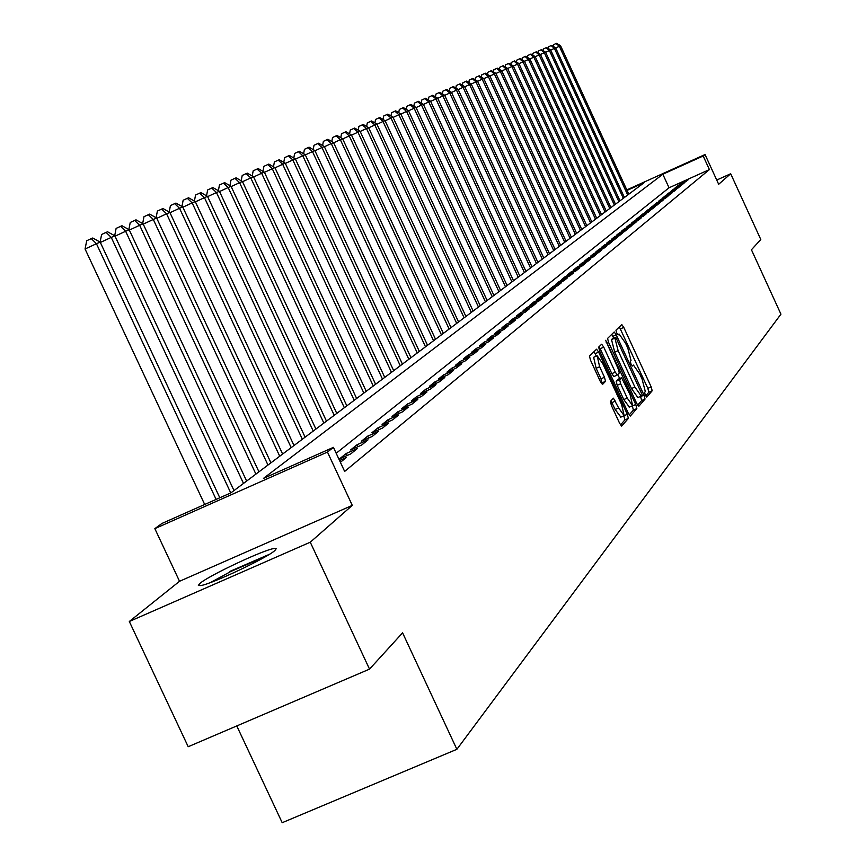 <?xml version="1.0" encoding="UTF-8"?>
<svg xmlns="http://www.w3.org/2000/svg" width="866" height="866" viewBox="0 0 866 866"><rect width="100%" height="100%" fill="white"/><g stroke="black" fill="none" stroke-linecap="round" stroke-linejoin="round"><path stroke-width="1.3" d="M645.322 395.145L646.761 397.072L652.195 390.772L651.178 386.885L623.78 327.402L621.788 324.577L615.964 330.227L616.668 332.945L618.075 334.936L619.103 334.049L625.512 343.12L627.818 348.11L631.022 360.548L630.296 361.328L631 364.066L632.397 366.037L633.436 365.084L639.768 374.058L642.074 379.048L645.322 391.584L644.607 392.395L645.322 395.145M274.868 550.527L276.211 548.708L274.143 548.503C263.903 549.65 208.76 575.565 199.927 583.403L198.346 585.416L200.652 585.589C211.358 584.225 267.161 557.856 274.868 550.527M610.389 401.402L611.428 405.537L619.58 423.203L621.658 426.104L628.37 418.397L627.33 414.305L598.666 352.137L596.566 349.204L589.486 356.078L590.504 360.169L600.365 381.549L602.476 384.482L605.518 381.343L604.49 377.262L599.64 366.74L597.139 355.753L602.758 363.59L621.647 404.563L624.159 415.669L618.638 407.94L613.399 398.176L610.389 401.402M369.522 669.126L188.203 746.719L129.315 621.485L310.266 542.203L369.522 669.126L402.582 632.83L456.88 749.307L780.937 314.174L751.439 249.776L760.792 239.503L730.688 173.752L718.672 184.285L705.043 154.538L703.181 155.999L709.406 169.584L344.646 471.429L333.432 447.354L327.456 452.063L154.841 528.639L161.942 523.454L230.995 492.808L644.087 182.715L627.049 190.423M310.266 542.203L352.289 505.376L327.456 452.063M636.737 403.48L638.837 406.262L645.04 399.064L644.012 395.123L616.235 334.828L614.211 331.97L607.575 338.422L608.571 342.373L636.737 403.48M636.835 408.579L630.329 416.059L628.294 413.19L599.683 351.131L598.666 347.114L601.664 344.224L603.743 347.125L615.271 372.131L617.328 375.01L619.277 372.997L618.259 369.003L605.67 340.306L635.796 404.563L636.835 408.579L633.392 410.083L629.214 414.911M730.688 173.752L716.734 180.041M685.807 181.687L688.145 179.792L681.39 182.845L679.031 184.75L685.807 181.687M681.878 184.891L684.237 182.964L677.439 186.028L675.047 187.965L681.878 184.891M677.872 188.139L680.286 186.179L673.434 189.275L670.988 191.245L677.872 188.139M673.813 191.44L676.259 189.448L669.353 192.566L666.874 194.569L673.813 191.44M669.678 194.796L672.168 192.772L665.207 195.911L662.685 197.946L669.678 194.796M665.478 198.206L668.011 196.149L660.996 199.31L658.431 201.377L665.478 198.206M661.213 201.681L663.778 199.591L656.709 202.774L654.101 204.874L661.213 201.681M656.872 205.199L659.481 203.077L652.358 206.292L649.706 208.425L656.872 205.199M652.455 208.793L655.107 206.628L647.92 209.864L645.235 212.04L652.455 208.793M647.963 212.441L650.669 210.243L643.416 213.501L640.678 215.721L647.963 212.441M643.395 216.154L646.144 213.913L638.837 217.204L636.045 219.455L643.395 216.154M638.74 219.932L641.544 217.658L634.172 220.971L631.336 223.255L638.74 219.932M634.009 223.774L636.856 221.458L629.43 224.803L626.551 227.13L634.009 223.774M629.203 227.682L632.093 225.322L624.602 228.7L621.669 231.07L629.203 227.682M624.299 231.666L627.255 229.263L619.688 232.662L616.7 235.076L624.299 231.666M619.309 235.714L622.318 233.279L614.687 236.699L611.645 239.157L619.309 235.714M614.232 239.839L617.285 237.36L609.599 240.813L606.503 243.314L614.232 239.839M609.058 244.05L612.175 241.517L604.414 245.002L601.253 247.546L609.058 244.05M603.786 248.326L606.958 245.749L599.131 249.267L595.916 251.854L603.786 248.326M598.417 252.688L601.654 250.058L593.751 253.608L590.482 256.249L598.417 252.688M592.95 257.137L596.241 254.452L588.274 258.036L584.94 260.731L592.95 257.137M587.375 261.662L590.731 258.934L582.688 262.539L579.289 265.288L587.375 261.662M581.692 266.273L585.113 263.502L576.994 267.139L573.53 269.932L581.692 266.273M575.901 270.982L579.386 268.146L571.203 271.827L567.663 274.674L575.901 270.982M569.99 275.778L573.552 272.887L565.282 276.6L561.677 279.512L569.99 275.778M563.972 280.681L567.598 277.726L559.252 281.472L555.571 284.438L563.972 280.681M557.823 285.672L561.525 282.662L553.103 286.44L549.347 289.46L557.823 285.672M551.555 290.76L555.333 287.696L546.825 291.506L542.993 294.592L551.555 290.76M545.158 295.955L549.012 292.827L540.416 296.67L536.519 299.831L545.158 295.955M538.63 301.26L542.56 298.066L533.889 301.953L529.905 305.168L538.63 301.26M531.962 306.683L535.978 303.414L527.221 307.333L523.151 310.623L531.962 306.683M525.153 312.215L529.256 308.881L520.401 312.832L516.255 316.187L525.153 312.215M518.204 317.865L522.393 314.455L513.451 318.45L509.208 321.881L518.204 317.865M511.092 323.635L515.378 320.149L506.35 324.187L502.009 327.684L511.092 323.635M503.839 329.524L508.212 325.973L499.087 330.043L494.659 333.627L503.839 329.524M496.424 335.553L500.894 331.927L491.671 336.04L487.147 339.689L496.424 335.553M488.835 341.713L493.404 338L484.094 342.157L479.461 345.902L488.835 341.713M481.085 348.013L485.75 344.213L476.343 348.413L471.602 352.235L481.085 348.013M473.15 354.454L477.935 350.578L468.419 354.822L463.57 358.73L473.15 354.454M465.031 361.046L469.924 357.073L460.311 361.36L455.354 365.365L465.031 361.046M456.728 367.79L461.74 363.731L452.009 368.061L446.943 372.153L456.728 367.79M448.231 374.697L453.362 370.54L443.522 374.913L438.326 379.113L448.231 374.697M439.527 381.776L444.778 377.511L434.829 381.938L429.514 386.225L439.527 381.776M430.619 389.018L435.988 384.645L425.931 389.126L420.486 393.521L430.619 389.018M421.482 396.433L426.992 391.962L416.817 396.487L411.242 400.99L421.482 396.433M412.129 404.032L417.769 399.453L407.475 404.021L401.759 408.644L412.129 404.032M402.538 411.826L408.319 407.128L397.905 411.751L392.038 416.481L402.538 411.826M392.699 419.815L398.631 414.998L388.087 419.685L382.079 424.535L392.699 419.815M382.61 428.02L388.693 423.073L378.02 427.804L371.86 432.784L382.61 428.02M372.25 436.432L378.496 431.355L367.693 436.139L361.371 441.249L372.25 436.432M361.631 445.059L368.039 439.852L357.106 444.702L350.611 449.941L361.631 445.059M350.719 453.925L357.301 448.577L346.227 453.481L339.559 458.861L350.719 453.925M340.392 462.314L346.27 457.54L339.559 460.506M709.406 169.584L669.05 187.781L336.181 453.264M236.775 725.935L282.197 822.7L456.88 749.307M352.289 505.376L179.533 581.281L129.315 621.485M179.533 581.281L154.841 528.639M703.181 155.999L662.836 174.239L263.426 478.422L333.432 447.354M626.811 189.903L705.043 154.538M669.05 187.781L662.836 174.239M681.39 182.845L681.715 183.538M677.439 186.028L677.764 186.742M673.434 189.275L673.759 189.99M669.353 192.566L669.689 193.302M665.207 195.911L665.543 196.658M660.996 199.31L661.343 200.068M656.709 202.774L657.067 203.542M652.358 206.292L652.715 207.071M647.92 209.864L648.288 210.665M643.416 213.501L643.795 214.313M638.837 217.204L639.216 218.026M634.172 220.971L634.562 221.804M629.43 224.803L629.82 225.658M624.602 228.7L625.003 229.566M619.688 232.662L620.099 233.549M614.687 236.699L615.109 237.609M609.599 240.813L610.021 241.733M604.414 245.002L604.847 245.933M599.131 249.267L599.575 250.22M593.751 253.608L594.206 254.582M588.274 258.036L588.728 259.021M582.688 262.539L583.154 263.556M576.994 267.139L577.47 268.168M571.203 271.827L571.679 272.877M565.282 276.6L565.779 277.672M559.252 281.472L559.761 282.565M553.103 286.44L553.612 287.555M546.825 291.506L547.355 292.643M540.416 296.67L540.958 297.839M533.889 301.953L534.43 303.143M527.221 307.333L527.773 308.556M520.401 312.832L520.975 314.077M513.451 318.45L514.036 319.716M506.35 324.187L506.946 325.486M499.087 330.043L499.704 331.375M491.671 336.04L492.299 337.394M484.094 342.157L484.733 343.542M476.343 348.413L476.993 349.832M468.419 354.822L469.091 356.272M460.311 361.36L460.993 362.854M452.009 368.061L452.712 369.587M443.522 374.913L444.247 376.472M434.829 381.938L435.566 383.53M425.931 389.126L426.689 390.761M416.817 396.487L417.596 398.165M407.475 404.021L408.276 405.743M397.905 411.751L398.717 413.526M388.087 419.685L388.931 421.493M378.02 427.804L378.886 429.666M367.693 436.139L368.58 438.055M357.106 444.702L358.015 446.661M346.227 453.481L347.169 455.494M645.69 395.881L648.851 392.244L647.833 388.347L619.363 326.915M613.713 338.184L611.764 334.33M637.647 405.18L641.652 400.547L640.537 396.39M642.301 395.037L615.758 337.275L614.903 338.097L618.107 350.643L634.897 387.059L641.262 396.065L642.301 395.037M612.381 338.779L615.704 337.307L612.37 338.779M641.154 396.076L637.863 397.559L631.487 388.553L614.708 352.148L611.515 339.602L612.316 338.801M617.296 375.021L613.875 376.537L611.818 373.657L599.175 346.627M617.826 374.523L619.677 378.55M632.267 405.862L635.796 404.563M627.222 398.068L632.645 405.689L630.145 394.788L621.561 377.717L619.623 379.752L620.641 383.779L627.222 398.068L623.769 399.572L629.387 407.117M618.151 379.232L621.474 377.771M623.769 399.572L617.187 385.294L616.17 381.278L618.032 379.276M633.392 410.083L632.364 406.067M620.857 417.109L615.131 409.477L610.963 400.774M596.966 355.829L593.643 357.301L596.133 368.288L599.64 366.74M601.426 383.486L602 382.891L600.982 378.81L596.133 368.288M596.306 356.121L594.044 351.628M620.521 424.946L624.873 419.913L623.834 415.81M628.781 194.201L560.573 45.757L559.349 46.277L627.698 195.012M553.136 46.32L553.396 44.751L556.567 43.3L560.573 45.757M556.069 43.506L559.349 46.277L555.701 47.966M210.525 582.537L230.984 571.387L266.252 556.221M269.413 554.316L229.782 571.452M624.418 197.48L555.647 47.857L554.413 48.388L623.325 198.303M548.146 48.453L548.416 46.84L551.61 45.378L555.647 47.857M551.112 45.584L554.413 48.388L550.711 50.098M619.991 200.804L550.657 49.99L549.39 50.531L618.865 201.648M543.079 50.629L543.35 48.961L546.576 47.489L550.657 49.99M546.067 47.706L549.39 50.531L545.634 52.274M615.488 204.192L545.58 52.155L544.292 52.696L614.351 205.036M537.927 52.837L538.208 51.126L541.466 49.633L545.58 52.155M540.947 49.86L544.292 52.696L540.471 54.471M610.909 207.624L540.416 54.352L539.117 54.915L609.751 208.489M532.687 55.078L532.98 53.324L536.27 51.819L540.416 54.352M535.74 52.036L539.117 54.915L535.22 56.712M606.254 211.12L535.166 56.593L533.846 57.156L605.074 211.997M527.372 57.362L527.665 55.554L530.988 54.038L535.166 56.593M530.447 54.266L533.846 57.156L529.895 58.985M601.524 214.671L529.84 58.866L528.487 59.44L600.322 215.569M521.96 59.689L522.263 57.827L525.619 56.29L529.84 58.866M525.067 56.517L528.487 59.44L524.471 61.302M596.706 218.275L524.417 61.183L523.042 61.767L595.494 219.195M516.45 62.049L516.775 60.133L520.152 58.585L524.417 61.183M519.6 58.812L523.042 61.767L518.961 63.662M591.814 221.956L518.896 63.532L517.5 64.127L590.58 222.876M510.853 64.452L511.189 62.471L514.599 60.912L518.896 63.532M514.036 61.15L517.5 64.127L513.354 66.054M586.845 225.69L513.289 65.924L511.871 66.53L585.589 226.632M505.17 66.888L505.506 64.863L508.948 63.283L513.289 65.924M508.374 63.532L511.871 66.53L507.649 68.49M581.779 229.49L507.584 68.36L506.145 68.977L580.501 230.443M499.379 69.377L499.725 67.288L503.2 65.697L507.584 68.36M502.626 65.946L506.145 68.977L501.836 70.969M576.637 233.344L501.782 70.839L500.31 71.456L575.338 234.329M493.49 71.91L493.847 69.756L497.355 68.154L501.782 70.839M496.77 68.403L500.31 71.456L495.937 73.491M571.398 237.284L495.872 73.35L494.378 73.989L570.077 238.269M487.493 74.487L487.861 72.268L491.412 70.655L495.872 73.35M490.805 70.904L494.378 73.989L489.929 76.056M566.072 241.278L489.864 75.916L488.348 76.565L564.719 242.296M481.388 77.106L481.767 74.833L485.361 73.188L489.864 75.916M484.744 73.448L488.348 76.565L483.813 78.665M560.648 245.349L483.748 78.525L482.2 79.185L559.274 246.388M475.185 79.769L475.575 77.431L479.201 75.775L483.748 78.525M478.573 76.035L482.2 79.185L477.588 81.328M555.128 249.495L477.523 81.177L475.943 81.848L553.731 250.545M468.863 82.487L469.264 80.083L472.923 78.405L477.523 81.177M472.295 78.676L475.943 81.848L471.245 84.034M549.499 253.716L471.18 83.883L469.578 84.565L548.081 254.788M462.422 85.258L462.845 82.779L466.536 81.09L471.18 83.883M465.897 81.361L469.578 84.565L464.793 86.784M543.772 258.014L464.717 86.643L463.094 87.336L542.332 259.107M455.873 88.072L456.295 85.528L460.041 83.818L464.717 86.643M459.381 84.099L463.094 87.336L458.211 89.599M537.948 262.387L458.146 89.447L456.479 90.151L536.476 263.502M449.194 90.952L449.638 88.321L453.416 86.6L458.146 89.447M452.745 86.881L456.479 90.151L451.522 92.456M532.005 266.847L451.446 92.305L449.757 93.019L530.501 267.973M442.385 93.874L442.851 91.168L446.661 89.436L451.446 92.305M445.979 89.718L449.757 93.019L444.702 95.368M525.954 271.394L444.626 95.206L442.894 95.942L524.428 272.541M435.457 96.851L435.934 94.08L439.787 92.316L444.626 95.206M439.094 92.608L442.894 95.942L437.741 98.334M519.795 276.016L437.666 98.172L435.912 98.93L518.236 277.185M428.399 99.893L428.887 97.035L432.784 95.26L437.666 98.172M432.08 95.552L435.912 98.93L430.662 101.365M513.516 280.736L430.586 101.203L428.789 101.961L511.925 281.926M421.201 103L421.71 100.055L425.65 98.259L430.586 101.203M424.925 98.562L428.789 101.961L423.431 104.45M507.108 285.542L423.355 104.277L421.525 105.057L505.484 286.754M413.861 106.161L414.392 103.13L418.375 101.311L423.355 104.277M417.639 101.614L421.525 105.057L416.07 107.59M500.58 290.446L415.994 107.427L414.132 108.218L498.924 291.68M406.381 109.376L406.923 106.258L410.949 104.429L415.994 107.427M410.203 104.743L414.132 108.218L408.557 110.805M493.923 295.436L408.481 110.632L406.576 111.433L492.234 296.702M398.75 112.667L399.313 109.462L403.383 107.601L408.481 110.632M402.625 107.925L406.576 111.433L400.904 114.074M487.136 300.534L400.817 113.89L398.88 114.723L485.415 301.823M390.967 116.022L391.551 112.721L395.665 110.837L400.817 113.89M394.885 111.173L398.88 114.723L393.088 117.408M480.208 305.741L393.002 117.224L391.021 118.068L478.454 307.051M383.032 119.454L383.627 116.044L387.795 114.15L393.002 117.224M387.005 114.485L391.021 118.068L385.11 120.818M473.139 311.046L385.024 120.634L383.01 121.489L471.353 312.388M374.924 122.94L375.541 119.443L379.763 117.516L385.024 120.634M378.951 117.863L383.01 121.489L376.981 124.293M465.93 316.458L376.883 124.098L374.826 124.975L464.1 317.822M366.654 126.512L367.292 122.907L371.568 120.959L376.883 124.098M370.735 121.305L374.826 124.975L368.667 127.832M458.569 321.979L368.58 127.648L366.48 128.547L456.696 323.375M358.221 130.16L358.87 126.436L363.19 124.477L368.58 127.648M362.345 124.834L366.48 128.547L360.191 131.459M451.045 327.619L360.094 131.264L357.95 132.184L449.151 329.048M349.593 133.884L350.275 130.052L354.649 128.06L360.094 131.264M353.783 128.428L357.95 132.184L351.531 135.161M443.37 333.388L351.434 134.955L349.236 135.897L441.433 334.839M340.793 137.683L341.496 133.743L345.924 131.719L351.434 134.955M345.036 132.097L349.236 135.897L342.676 138.939M435.533 339.266L342.59 138.733L340.349 139.686L433.552 340.76M331.797 141.569L332.533 137.51L337.004 135.464L342.59 138.733M336.105 135.843L340.349 139.686L333.637 142.793M427.533 345.274L333.54 142.587L331.256 143.561L425.498 346.801M322.607 145.542L323.364 141.353L327.9 139.285L333.54 142.587M326.98 139.675L331.256 143.561L324.404 146.744M419.35 351.423L324.306 146.527L321.968 147.523L417.271 352.982M313.221 149.601L314.001 145.282L318.591 143.193L324.306 146.527M317.649 143.594L321.968 147.523L314.964 150.771M410.982 357.701L314.867 150.554L312.474 151.572L408.86 359.293M303.62 153.747L304.431 149.309L309.075 147.188L314.867 150.554M308.123 147.588L312.474 151.572L305.308 154.895M402.43 364.121L305.211 154.668L302.764 155.718L400.265 365.744M293.801 158.002L294.635 153.423L299.355 151.269L305.211 154.668M298.369 151.691L302.764 155.718L295.436 159.117M393.684 370.68L295.338 158.889L292.827 159.95L391.475 372.348M283.767 162.343L284.633 157.623L289.406 155.447L295.338 158.889M288.4 155.869L292.827 159.95L285.347 163.425M384.742 377.392L285.239 163.187L282.673 164.28L382.48 379.102M273.494 166.792L274.392 161.92L279.231 159.723L285.239 163.187M278.202 160.156L282.673 164.28L275.009 167.842M375.595 384.266L274.901 167.603L272.281 168.718L373.278 386.009M262.983 171.338L263.913 166.326L268.817 164.085L274.901 167.603M267.767 164.529L272.281 168.718L264.433 172.356M366.231 391.291L264.325 172.107L261.64 173.254L363.85 393.077M252.222 176.004L253.186 170.829L258.165 168.567L264.325 172.107M257.083 169.022L261.64 173.254L253.608 176.978M356.64 398.49L253.5 176.729L250.75 177.898L354.216 400.319M241.213 180.778L242.209 175.441L247.254 173.146L253.5 176.729M246.15 173.611L250.75 177.898L242.523 181.719M346.833 405.862L242.404 181.459L239.59 182.661L344.343 407.724M229.934 185.66L230.962 180.16L236.082 177.833L242.404 181.459M234.946 178.309L239.59 182.661L231.168 186.569M336.777 413.407L231.049 186.298L228.169 187.532L334.222 415.323M218.373 190.672L219.444 184.999L224.64 182.639L231.049 186.298M223.482 183.127L228.169 187.532L219.542 191.538M326.471 421.136L219.412 191.267L216.457 192.523L323.862 423.095M206.541 195.813L207.645 189.957L212.906 187.565L219.412 191.267M211.726 188.063L216.457 192.523L207.613 196.636M315.917 429.06L207.483 196.355L204.452 197.643L313.243 431.073M194.395 201.085L195.554 195.034L200.89 192.609L207.483 196.355M199.678 193.118L204.452 197.643L195.391 201.854M305.103 437.178L195.251 201.572L192.155 202.893L302.353 439.246M181.957 206.487L183.148 200.241L188.571 197.773L195.251 201.572M187.327 198.303L192.155 202.893L182.856 207.212M294.007 445.514L182.715 206.92L179.533 208.273L291.182 447.625M169.195 212.029L170.429 205.578L175.939 203.077L182.715 206.92M174.651 203.618L179.533 208.273L169.985 212.711M282.619 454.055L169.844 212.408L166.575 213.794L279.729 456.23M156.096 217.723L157.385 211.066L162.97 208.522L169.844 212.408M161.65 209.074L166.575 213.794L156.789 218.351M270.939 462.823L156.649 218.037L153.293 219.466L267.973 465.053M142.652 223.569L143.994 216.684L149.666 214.108L156.649 218.037M148.313 214.681L153.293 219.466L143.236 224.132M258.945 471.829L143.085 223.818L139.643 225.29L255.903 474.113M128.85 229.577L130.246 222.465L136.005 219.845L143.085 223.818M134.62 220.429L139.643 225.29L129.326 230.085M246.637 481.063L129.175 229.75L125.635 231.265L243.508 483.412M114.68 235.747L116.12 228.386L121.976 225.734L129.175 229.75M120.558 226.329L125.635 231.265L115.026 236.191M233.993 490.557L114.875 235.855L111.238 237.403L230.746 492.916M100.11 242.079L101.614 234.48L106.107 232.391L107.568 231.785L114.875 235.855M106.107 232.391L111.238 237.403L100.337 242.469M219.812 497.777L100.175 242.123L96.44 243.714L85.063 248.997L204.69 504.488M85.063 248.997L86.708 240.748L91.255 238.626L96.44 243.714L216.11 499.411M91.255 238.626L92.759 237.998L100.175 242.123M617.696 334.698L618.876 334.179M620.446 328.874L623.78 327.402M647.833 388.347L651.178 386.885M648.851 392.244L652.195 390.772M612.857 336.322L616.235 334.828M640.634 396.596L644.012 395.123M641.652 400.547L645.04 399.064M611.515 339.602L614.903 338.097M614.708 352.148L618.107 350.643M631.487 388.553L634.897 387.059M600.29 348.662L603.743 347.125M611.818 373.657L615.271 372.131M606.168 342.752L607.12 342.33M616.17 381.278L619.623 379.752M617.187 385.294L620.641 383.779M611.97 402.614L615.477 401.077M615.131 409.477L618.638 407.94M600.982 378.81L604.49 377.262M602 382.891L605.518 381.343M595.18 353.674L598.666 352.137M623.845 415.832L627.33 414.305M624.873 419.913L628.37 418.397M617.685 334.677L618.93 334.124M637.863 397.559L641.262 396.065M613.875 376.537L617.328 375.01M629.192 407.204L632.645 405.689M618.118 379.232L621.496 377.749M620.651 417.206L624.159 415.669"/></g></svg>
